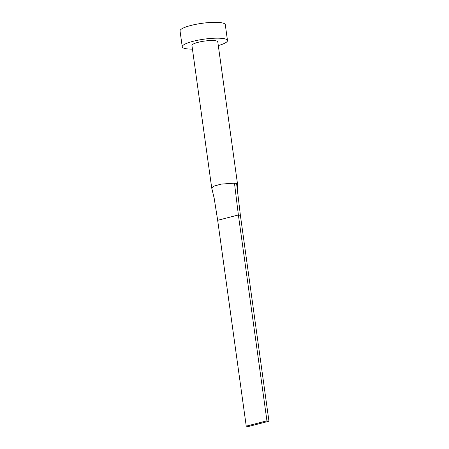 <?xml version="1.0" encoding="UTF-8"?>
<svg xmlns="http://www.w3.org/2000/svg" width="449" height="449" viewBox="0 0 449 449"><rect width="100%" height="100%" fill="white"/><g stroke="black" fill="none" stroke-linecap="round" stroke-linejoin="round"><path stroke-width="0.67" d="M235.68 183.332A13.049 2.604 172.1 0 0 234.473 183.153L238.374 214.976L217.67 220.296L214.162 198.149L211.709 187.963L191.936 45.45A13.049 2.604 172.1 0 1 201.191 41.628A13.049 2.604 172.1 0 1 215.902 40.82A13.049 2.604 172.1 0 1 217.787 41.864L237.566 184.376A13.049 2.604 172.1 0 0 236.606 183.579A13.049 2.604 172.1 0 0 235.68 183.332M234.479 183.153L221.11 184.112L213.87 186.15L211.709 187.963M218.304 45.562A22.837 4.552 172.1 0 0 227.486 40.517A22.837 4.552 172.1 0 0 224.186 38.693A22.837 4.552 172.1 0 0 198.441 40.107A22.837 4.552 172.1 0 0 182.238 46.797A22.837 4.552 172.1 0 0 185.544 48.621A22.837 4.552 172.1 0 0 192.447 49.149M227.486 40.517L225.286 24.684A22.837 4.552 172.1 0 0 221.986 22.854A22.837 4.552 172.1 0 0 196.241 24.268A22.837 4.552 172.1 0 0 180.043 30.959L182.238 46.797M236.606 183.579L237.751 193.21L237.572 184.46A13.049 2.604 172.1 0 0 237.566 184.376M237.751 193.21L240.395 215.38L238.374 214.976L266.936 420.825L246.237 426.146L217.67 220.296M246.237 426.146L248.258 426.55L268.957 421.229L240.395 215.38M268.957 421.229L266.936 420.825"/></g></svg>
